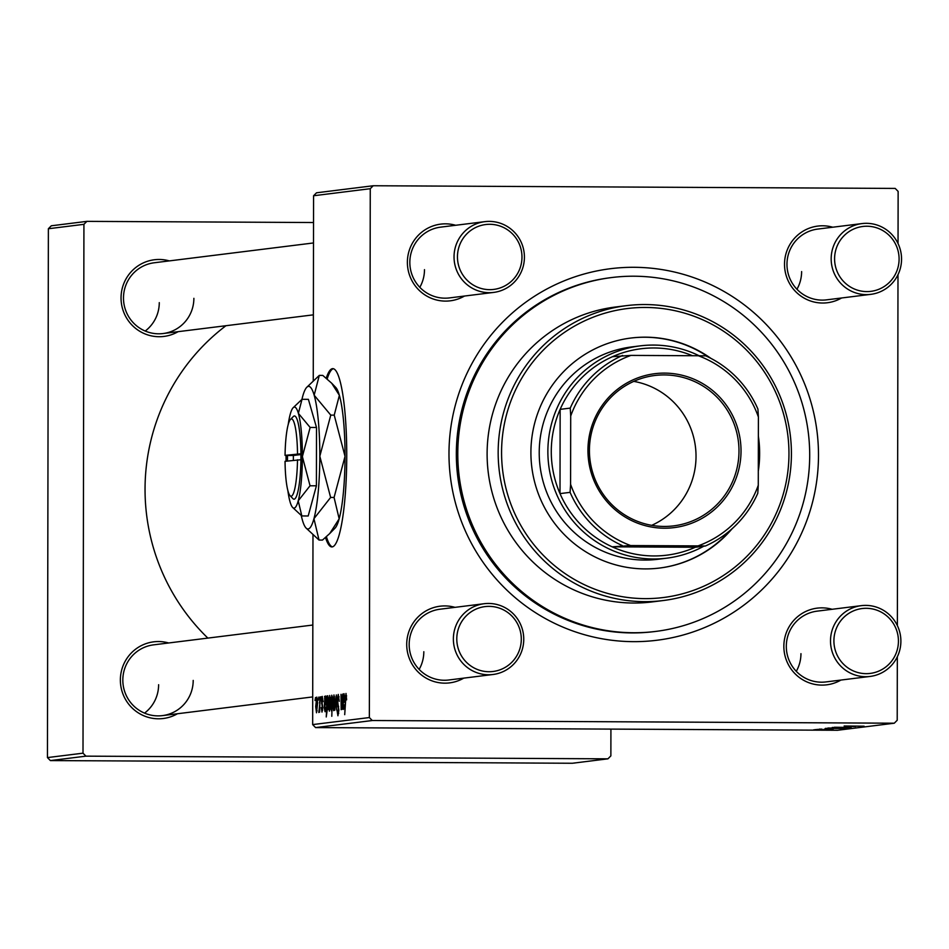 <?xml version="1.0" encoding="UTF-8"?>
<svg xmlns="http://www.w3.org/2000/svg" width="949" height="949" viewBox="0 0 949 949"><rect width="100%" height="100%" fill="white"/><g stroke="black" fill="none" stroke-linecap="round" stroke-linejoin="round"><path stroke-width="1.42" d="M325.495 537.525A89.147 14.413 -89.7 0 0 331.877 546.932A89.147 14.413 -89.7 0 0 346.741 455.994A89.147 14.413 -89.7 0 0 332.791 368.639A89.147 14.413 -89.7 0 0 326.242 378.188M333.372 368.71A89.147 14.413 -89.7 0 0 327.168 378.971M177.451 713.743A38.636 38.114 -97.1 0 1 120.369 679.97A38.636 38.114 -97.1 0 1 168.649 642.971M312.826 625.035L153.619 644.846A35.659 35.184 82.9 0 0 122.824 680.053A35.659 35.184 82.9 0 0 162.421 715.617A35.659 35.184 82.9 0 0 193.205 680.409M178.115 331.676A38.636 38.114 -97.1 0 1 121.045 297.903A38.636 38.114 -97.1 0 1 169.313 260.892M313.49 242.956L154.284 262.766A35.659 35.184 82.9 0 0 123.489 297.974A35.659 35.184 82.9 0 0 163.086 333.538A35.659 35.184 82.9 0 0 193.881 298.33M841.585 297.986A38.636 38.114 -97.1 0 1 784.515 264.213A38.636 38.114 -97.1 0 1 832.783 227.214M861.953 223.584L817.753 229.077A35.659 35.184 82.9 0 0 786.97 264.285A35.659 35.184 82.9 0 0 826.555 299.848L870.767 294.356A35.659 35.184 -97.1 0 1 831.17 258.792A35.659 35.184 -97.1 0 1 861.953 223.584A35.659 35.184 -97.1 0 1 901.55 259.148A35.659 35.184 -97.1 0 1 870.767 294.356M840.921 680.065A38.636 38.114 -97.1 0 1 783.85 646.293A38.636 38.114 -97.1 0 1 832.119 609.282M861.289 605.652L817.089 611.156A35.659 35.184 82.9 0 0 786.306 646.364A35.659 35.184 82.9 0 0 825.891 681.928L870.091 676.435A35.659 35.184 -97.1 0 1 830.505 640.86A35.659 35.184 -97.1 0 1 861.289 605.652A35.659 35.184 -97.1 0 1 900.886 641.227A35.659 35.184 -97.1 0 1 870.091 676.435M463.788 678.12A38.636 38.114 -97.1 0 1 406.718 644.347A38.636 38.114 -97.1 0 1 454.986 607.348M484.156 603.718L439.956 609.222A35.659 35.184 82.9 0 0 409.173 644.43A35.659 35.184 82.9 0 0 448.758 679.994L492.97 674.502A35.659 35.184 -97.1 0 1 453.373 638.926A35.659 35.184 -97.1 0 1 484.156 603.718A35.659 35.184 -97.1 0 1 523.753 639.294A35.659 35.184 -97.1 0 1 492.97 674.502M464.464 296.052A38.636 38.114 -97.1 0 1 407.382 262.28A38.636 38.114 -97.1 0 1 455.65 225.269M484.832 221.651L440.621 227.143A35.659 35.184 82.9 0 0 409.838 262.351A35.659 35.184 82.9 0 0 449.435 297.915L493.634 292.422A35.659 35.184 -97.1 0 1 454.037 256.847A35.659 35.184 -97.1 0 1 484.832 221.651A35.659 35.184 -97.1 0 1 524.417 257.215A35.659 35.184 -97.1 0 1 493.634 292.422M448.984 453.527A187.214 184.711 -97.1 0 1 634.062 267.298A187.214 184.711 -97.1 0 1 818.489 455.425A187.214 184.711 -97.1 0 1 633.41 641.654A187.214 184.711 -97.1 0 1 448.984 453.527M611.725 277.535L610.29 277.725A178.305 175.921 82.9 0 0 456.339 453.752A178.305 175.921 82.9 0 0 654.312 631.595L655.747 631.417A178.305 175.921 82.9 0 0 809.699 455.378A178.305 175.921 82.9 0 0 611.725 277.535A178.305 175.921 82.9 0 0 457.786 453.575A178.305 175.921 82.9 0 0 655.747 631.417M225.945 325.721A205.043 202.303 82.9 0 0 145.043 489.067A205.043 202.303 82.9 0 0 207.855 638.096M316.515 192.801L373.206 185.743L370.264 188.697L313.573 195.755L316.515 192.801M898.039 243.561L898.134 191.413L895.204 188.424L373.206 185.743M322.257 696.4L323.087 701.702L322.245 698.298L321.782 700.67L322.767 707.693L321.996 712.094L321.248 707.598L322.055 710.196L322.423 708.073L321.426 700.884L322.257 696.4M324.522 696.388L324.914 698.227L325.614 695.985L326.231 700.267L324.7 705.819L325.092 709.816L326.005 707.005L325.056 711.714L324.285 707.847L324.89 696.388M328.579 704.953L329.694 695.475L330.513 701.394L329.386 711.181L328.579 704.953L329.41 709.283L330.157 701.679L329.683 697.361L328.935 704.917M345.994 693.446L346.634 699.852L345.97 695.878L344.712 714.668L345.994 693.446M332.352 698.156L331.794 716.281L332.008 708.986L331.426 710.92L330.762 704.893L331.77 695.214L332.672 698.156M334.748 710.243L336.314 694.917L336.622 710.006L336.041 697.29L334.748 710.243M337.144 700.659L338.247 694.419L339.244 701.323L338.188 696.851L337.5 700.409L338.876 710.149L337.927 715.783L336.954 709.876L337.951 713.351L338.532 710.315L337.5 700.659M315.056 700.54L315.495 697.515L315.056 700.54M369.351 717.551L372.269 720.528L894.278 723.209L837.576 730.267L315.578 727.586L312.66 724.597L369.351 717.551L370.264 188.697M312.66 724.597L312.98 535.034M313.253 380.715L313.573 195.755M332.862 704.419L333.965 694.941L334.795 700.86L333.668 710.647L332.862 704.419L333.692 708.749L334.439 701.145L333.965 696.839L333.218 704.383M342.957 694.099L343.348 695.925L344.048 693.683L344.665 697.966L343.135 703.529L343.514 707.527L344.44 704.716L343.479 709.425L342.719 705.558L343.324 694.099M342.067 701.228L342.625 694.134L342.174 709.318L341.901 706.815L341.166 709.71L340.999 694.336L341.284 707.8L342.411 701.228M326.847 696.103L327.132 698.167L327.737 695.724L328.366 701.786L326.242 716.97L327.203 696.103M315.697 706.554L316.8 697.076L317.63 703.007L316.503 712.782L315.697 706.554L316.527 710.884L317.274 703.28L316.8 698.974L316.053 706.519M318.295 700.137L318.734 697.112L318.295 700.137M319.54 703.055L320.086 696.946L319.635 712.118L319.386 709.022L318.805 712.485L319.908 703.055M320.655 699.84L321.082 696.815L320.655 699.84M836.045 728.191L827.908 728.013L836.045 728.144M844.219 725.985L864.124 726.199L844.147 725.997M833.554 727.693L851.194 727.812L833.554 727.658M848.181 727.456L834.373 727.242L848.181 727.409M816.484 729.852L813.637 729.828L816.484 729.805M372.269 720.528L315.578 727.586M840.328 727.658L832.19 727.48L840.328 727.658M847.493 726.507L855.618 726.531L847.493 726.459M825.333 728.369L845.654 728.5L825.333 728.369M823.163 729.793L815.025 729.615L823.163 729.793M819.722 729.449L816.864 729.425L819.722 729.449M824.005 729.306L833.08 729.342L824.005 729.259M822.071 729.152L819.224 729.129L822.071 729.152M894.278 723.209L897.208 720.255L897.327 656.779M897.374 625.628L897.991 274.7M51.305 225.791L86.869 221.366L83.927 224.32L48.375 228.745L51.305 225.791M313.526 222.529L86.869 221.366M50.38 760.576L572.377 763.257L607.929 758.832L85.932 756.151L50.38 760.576L47.45 757.587L48.375 228.745M47.45 757.587L83.002 753.174L83.927 224.32M607.929 758.832L610.871 755.879L610.919 729.105M83.002 753.174L85.932 756.151M159.278 302.636A35.659 35.184 -97.1 0 1 145.209 331.047M158.613 684.715A35.659 35.184 -97.1 0 1 144.545 713.126M423.823 651.726A35.659 35.184 -97.1 0 1 419.15 669.401M800.956 653.659A35.659 35.184 -97.1 0 1 796.282 671.334M801.62 271.58A35.659 35.184 -97.1 0 1 796.946 289.255M424.488 269.646A35.659 35.184 -97.1 0 1 419.814 287.322M839.592 727.705L843.412 727.741M843.388 727.741L839.592 727.753M846.852 726.175L849.106 726.187M849.153 726.187L846.852 726.21M828.916 728.203L827.706 728.346M827.706 728.274L828.916 728.251M828.418 728.464L830.672 728.476M830.731 728.476L828.418 728.512M339.09 696.851L338.212 696.851L339.09 696.851M338.734 713.351L337.951 713.351M334.356 708.749L333.692 708.749M334.606 696.839L333.965 696.839M332.138 704.502L331.794 697.1L331.118 704.822L331.545 709.022L332.482 704.502M346.622 695.89L345.97 695.878M344.19 707.527L343.514 707.527M343.941 702.758L342.779 702.758M343.657 696.103L342.992 696.091M343.941 695.593L343.194 701.631L344.321 698.013L343.941 695.593L344.582 695.593M344.392 701.631L343.194 701.631M330.074 709.283L329.41 709.283M330.335 697.373L329.683 697.361M327.369 709.532L327.619 697.622L326.954 705.688L327.951 709.544M328.235 697.622L327.63 697.622L328.235 697.622M328.307 698.535L327.619 697.622M325.756 709.828L325.092 709.816M325.507 705.06L324.344 705.048M325.222 698.393L324.558 698.393M325.507 697.883L324.76 703.921L325.887 700.315L325.507 697.883L326.148 697.895M325.97 703.921L324.76 703.921M322.648 710.196L322.055 710.196M322.257 703.612L321.604 703.612M317.191 710.884L316.527 710.884M317.441 698.974L316.8 698.974M326.409 536.719A89.147 14.413 -89.7 0 0 332.458 546.861M758.298 471.143A115.897 114.343 82.9 0 0 759.639 453.634A115.897 114.343 82.9 0 0 758.358 436.101M710.908 358.366A115.897 114.343 82.9 0 0 630.966 338.034A115.897 114.343 82.9 0 0 530.906 452.459A115.897 114.343 82.9 0 0 659.579 568.048A115.897 114.343 82.9 0 0 732.106 528.747M758.298 467.655A115.897 114.343 82.9 0 0 759.164 453.693A115.897 114.343 82.9 0 0 758.346 439.719M708.832 357.31A115.897 114.343 82.9 0 0 630.717 338.069M501.57 452.305A145.612 143.667 82.9 0 0 645.012 598.629A145.612 143.667 82.9 0 0 788.963 453.776A145.612 143.667 82.9 0 0 645.522 307.464A145.612 143.667 82.9 0 0 501.57 452.305M791.419 453.859A148.59 146.597 -97.1 0 1 663.137 600.551A148.59 146.597 -97.1 0 1 498.166 452.353A148.59 146.597 -97.1 0 1 626.447 305.649A148.59 146.597 -97.1 0 1 791.419 453.859M626.447 305.649L615.403 307.025A148.59 146.597 82.9 0 0 487.11 453.729A148.59 146.597 82.9 0 0 652.082 601.927L663.137 600.551M703.802 546.197A106.976 105.553 -97.1 0 1 666.649 558.19L658.001 559.269A106.976 105.553 -97.1 0 1 539.222 452.566A106.976 105.553 -97.1 0 1 631.583 346.943L640.231 345.863A106.976 105.553 -97.1 0 1 653.624 345.068A106.976 105.553 -97.1 0 1 699.14 355.756M659.341 568.083A115.897 114.343 82.9 0 0 730.35 530.277M833.91 640.812A32.693 32.254 82.9 0 0 866.117 673.66A32.693 32.254 82.9 0 0 898.43 641.144A32.693 32.254 82.9 0 0 866.235 608.297A32.693 32.254 82.9 0 0 833.91 640.812M456.789 638.879A32.693 32.254 82.9 0 0 488.984 671.726A32.693 32.254 82.9 0 0 521.298 639.211A32.693 32.254 82.9 0 0 489.103 606.364A32.693 32.254 82.9 0 0 456.789 638.879M899.094 259.077A32.693 32.254 82.9 0 0 866.9 226.23A32.693 32.254 82.9 0 0 834.586 258.745A32.693 32.254 82.9 0 0 866.781 291.592A32.693 32.254 82.9 0 0 899.094 259.077M521.974 257.143A32.693 32.254 82.9 0 0 489.767 224.296A32.693 32.254 82.9 0 0 457.454 256.811A32.693 32.254 82.9 0 0 489.648 289.659A32.693 32.254 82.9 0 0 521.974 257.143M664.62 373.111A77.557 76.525 -97.1 0 1 741.027 451.048A77.557 76.525 -97.1 0 1 664.347 528.202A77.557 76.525 -97.1 0 1 587.953 450.265A77.557 76.525 -97.1 0 1 664.62 373.111M664.063 526.446A75.778 74.769 82.9 0 0 673.553 525.888A75.778 74.769 82.9 0 0 738.844 446.255A75.778 74.769 82.9 0 0 664.336 374.926A75.778 74.769 82.9 0 0 654.846 375.484A75.778 74.769 82.9 0 0 589.566 455.117A75.778 74.769 82.9 0 0 664.063 526.446M651.678 525.343A75.778 74.769 82.9 0 0 695.439 446.801A75.778 74.769 82.9 0 0 633.766 381.379M692.473 355.721A104.01 102.622 82.9 0 0 654.098 347.975A104.01 102.622 82.9 0 0 612.508 356.682A104.01 102.622 82.9 0 0 560.147 409.363A104.01 102.622 82.9 0 0 560.005 493.61A104.01 102.622 82.9 0 0 612.176 546.826A104.01 102.622 82.9 0 0 653.742 555.948A104.01 102.622 82.9 0 0 695.332 547.253L705.415 545.995L698.013 545.9A101.033 99.692 82.9 0 0 758.275 485.271L758.393 417.002A101.033 99.692 82.9 0 0 698.345 355.756L630.966 355.401A101.033 99.692 82.9 0 0 570.705 416.03L570.586 484.31A101.033 99.692 82.9 0 0 630.634 545.556L698.013 545.9M666.649 558.19A106.976 105.553 -97.1 0 1 653.256 558.985A106.976 105.553 -97.1 0 1 548.071 458.284A106.976 105.553 -97.1 0 1 640.231 345.863M630.634 545.556L612.176 546.826L695.332 547.253M758.346 440.419A106.976 105.553 -97.1 0 1 758.31 464.713M570.705 416.03L570.242 408.106L560.147 409.363L560.005 493.61L570.088 492.353L570.586 484.31M612.508 356.682L630.966 355.401M698.345 355.756L705.748 355.851A104.01 102.622 -97.1 0 1 757.919 409.066L758.393 417.002M758.275 485.271L757.776 493.314A104.01 102.622 -97.1 0 1 705.415 545.995M622.271 545.568A104.01 102.622 -97.1 0 1 570.088 492.353M570.242 408.106A104.01 102.622 -97.1 0 1 622.603 355.424M297.5 459.767A38.636 6.24 -89.7 0 1 290.062 495.675A38.636 6.24 -89.7 0 1 285.044 461.321L300.916 459.731L300.94 453.776A41.602 6.726 -89.7 0 0 293.324 416.54L290.453 419.458A38.636 6.24 -89.7 0 0 285.056 455.378L287.511 455.449L287.476 461.012M290.062 495.675L292.897 498.628A41.602 6.726 -89.7 0 0 300.916 459.731M310.145 427.453L298.366 413.337L302.019 399.304L308.389 399.339L316.503 427.489L310.145 427.453L302.375 456.576A50.522 8.161 -89.7 0 0 298.366 413.337A50.522 8.161 -89.7 0 0 293.134 407.75A50.522 8.161 -89.7 0 0 290.204 414.357A50.522 8.161 -89.7 0 0 288.199 424.583M302.019 399.304L293.134 407.75M287.855 490.538A50.522 8.161 -89.7 0 0 290.05 501.843A50.522 8.161 -89.7 0 0 292.612 507.418L301.818 515.948L308.188 515.983L316.408 485.805L316.503 427.489M301.818 515.948L298.223 500.823L310.038 485.769L316.408 485.805M310.038 485.769L302.375 456.576A50.522 8.161 -89.7 0 1 298.223 500.823A50.522 8.161 -89.7 0 1 292.612 507.418M301.26 515.509A71.317 11.53 -89.7 0 0 302.411 520.135A71.317 11.53 -89.7 0 0 306.041 528.012A71.317 11.53 -89.7 0 0 313.941 518.7A71.317 11.53 -89.7 0 0 319.813 456.232A71.317 11.53 -89.7 0 0 314.155 395.187A71.317 11.53 -89.7 0 0 306.764 387.299A71.317 11.53 -89.7 0 0 302.624 396.623A71.317 11.53 -89.7 0 0 301.936 399.387M330.632 497.454L319.813 456.232L330.774 415.116L314.155 395.187L319.315 375.377L322.767 375.401L331.664 383.194L339.374 395.318L334.226 415.128L345.033 456.362L334.072 497.466L339.161 518.83L329.742 533.54L322.47 540.076L319.03 540.052L313.941 518.7L330.632 497.454L334.072 497.466M330.774 415.116L334.226 415.128M319.315 375.377L306.764 387.299M306.041 528.012L319.03 540.052M330.05 533.219L335.033 528.154A71.317 11.53 -89.7 0 0 339.161 518.83A71.317 11.53 -89.7 0 0 345.033 456.362A71.317 11.53 -89.7 0 0 339.374 395.318A71.317 11.53 -89.7 0 0 335.756 387.441L331.664 383.194M286.064 455.413A50.522 8.161 -89.7 0 0 286.04 458.604A50.522 8.161 -89.7 0 0 286.052 461.19M287.511 455.449L293.36 455.484L293.348 460.289M300.94 453.776L285.056 455.378M297.512 453.824A38.636 6.24 -89.7 0 0 290.453 419.458M300.94 454.547L293.36 455.484M338.639 706.4L337.808 706.388M344.499 701.038L343.633 701.038M326.065 703.328L325.199 703.328M312.707 696.922L162.421 715.617M163.086 333.538L313.372 314.843"/></g></svg>
